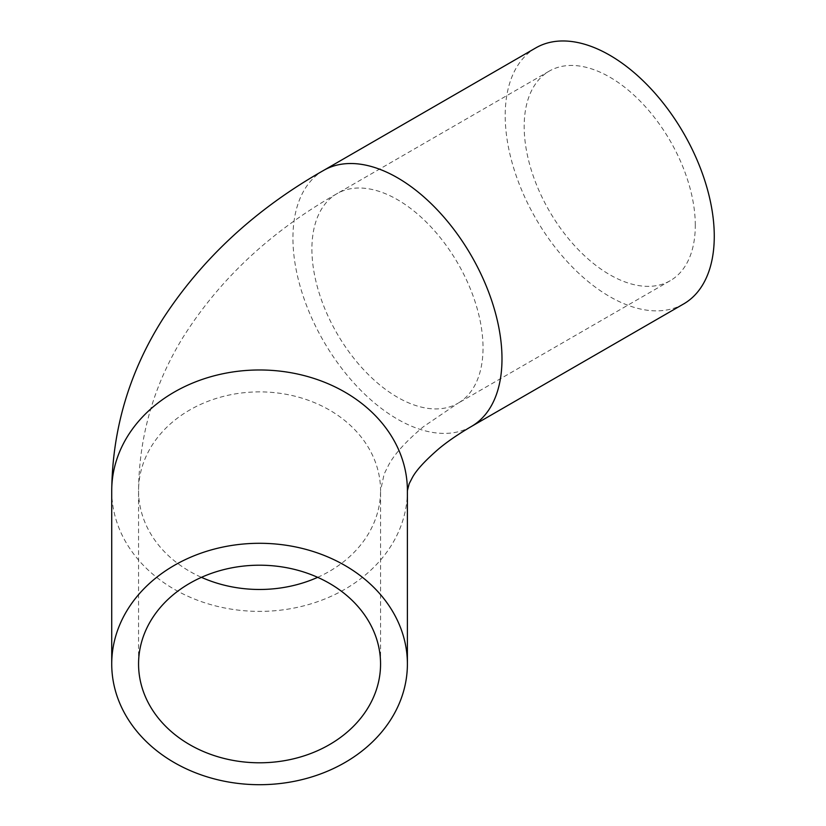 <?xml version="1.0" encoding="UTF-8"?>
<svg xmlns="http://www.w3.org/2000/svg" width="826" height="826" viewBox="0 0 826 826"><rect width="100%" height="100%" fill="white"/><g stroke="black" fill="none" stroke-linecap="round" stroke-linejoin="round"><path stroke-width="0.62" stroke-dasharray="4.13 3.1" d="M317.659 577.343A120.999 98.79 180 0 0 380.559 490.675L380.559 664.001M695.296 225.302A120.999 69.859 -120 0 0 642.483 103.539A120.999 69.859 -120 0 0 549.238 71.119A120.999 69.859 -120 0 0 549.238 210.836A120.999 69.859 -120 0 0 670.237 280.695A120.999 69.859 -120 0 0 695.296 225.302M535.826 47.887A147.833 85.346 -120 0 0 505.202 115.557A147.833 85.346 -120 0 0 569.733 264.33A147.833 85.346 -120 0 0 683.649 303.937M670.237 280.695L457.965 403.253A120.999 69.859 -120 0 0 483.024 347.86A120.999 69.859 -120 0 0 430.201 226.097A120.999 69.859 -120 0 0 336.967 193.676A120.999 69.859 -120 0 0 336.967 333.394A120.999 69.859 -120 0 0 457.965 403.253L423.48 426.65C406.289 441.074 394.725 453.763 388.788 464.739L384.152 474.021L380.559 490.675A120.999 98.79 180 0 0 259.56 391.885A120.999 98.79 180 0 0 138.561 490.675A120.999 98.79 180 0 0 201.461 577.343M111.727 490.675A147.833 120.699 180 0 0 259.56 611.385A147.833 120.699 180 0 0 407.394 490.675M323.555 170.445A147.833 85.346 -120 0 0 292.931 238.115A147.833 85.346 -120 0 0 357.462 386.878A147.833 85.346 -120 0 0 471.378 426.484M549.238 71.119L336.967 193.676C270.887 231.28 219.52 279.25 182.856 337.607C153.863 384.937 139.098 435.963 138.561 490.675L138.561 664.001"/><path stroke-width="1.24" d="M380.559 664.001A120.999 98.79 0 0 1 259.56 762.79A120.999 98.79 0 0 1 138.561 664.001A120.999 98.79 0 0 1 259.56 565.201A120.999 98.79 0 0 1 380.559 664.001M111.727 664.001A147.833 120.699 180 0 0 259.56 784.7A147.833 120.699 180 0 0 407.394 664.001A147.833 120.699 180 0 0 259.56 543.291A147.833 120.699 180 0 0 111.727 664.001L111.727 490.675C112.419 428.694 129.548 371.318 163.104 318.547C202.339 258.311 255.823 208.947 323.555 170.445A147.833 85.346 -120 0 1 437.47 210.041A147.833 85.346 -120 0 1 501.991 358.814A147.833 85.346 -120 0 1 471.378 426.484C458.616 433.929 447.837 441.29 439.04 448.58C425.122 460.588 416.211 470.293 412.298 477.696L409.169 483.747L407.394 490.675A147.833 120.699 180 0 0 259.56 369.976A147.833 120.699 180 0 0 111.727 490.675M471.378 426.484L683.649 303.937A147.833 85.346 -120 0 0 683.649 133.234A147.833 85.346 -120 0 0 535.826 47.887L323.555 170.445M201.461 577.343A120.999 98.79 180 0 0 317.659 577.343M407.394 490.675L407.394 664.001"/></g></svg>

